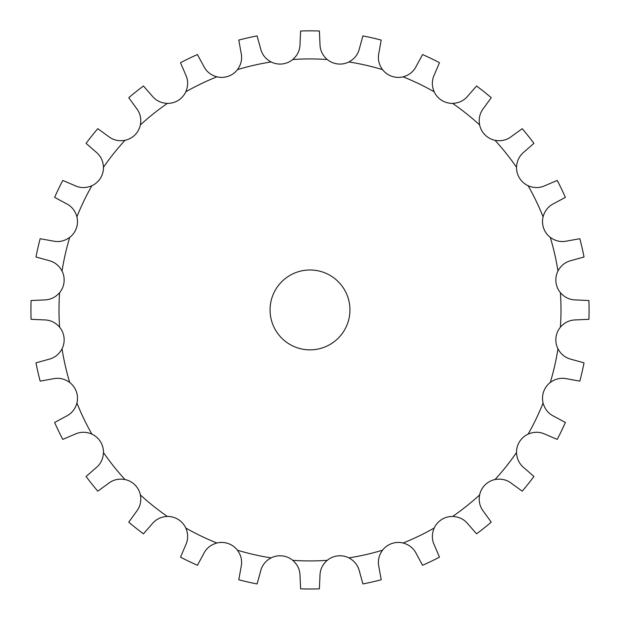 <?xml version="1.0" encoding="UTF-8"?>
<svg xmlns="http://www.w3.org/2000/svg" width="620" height="620" viewBox="0 0 620 620"><rect width="100%" height="100%" fill="white"/><g stroke="black" fill="none" stroke-linecap="round" stroke-linejoin="round"><path stroke-width="0.93" d="M319.982 575.732L319.385 588.845A279.078 279.078 0 0 1 300.615 588.845L300.018 575.732C299.948 569.664 297.53 564.525 292.749 560.325A19.972 19.972 0 0 0 282.294 555.892A19.972 19.972 0 0 1 282.294 555.892A19.972 19.972 0 0 0 271.103 557.884C265.507 560.914 261.997 565.386 260.586 571.291L257.083 583.939A279.078 279.078 0 0 1 238.785 579.762L241.118 566.851C242.404 560.914 241.188 555.365 237.46 550.204A19.972 19.972 0 0 0 228.253 543.562A19.972 19.972 0 0 1 228.253 543.562A19.972 19.972 0 0 0 216.899 543.011C210.769 544.724 206.359 548.297 203.662 553.745L197.439 565.293A279.078 279.078 0 0 1 180.521 557.148L185.675 545.081C188.248 539.578 188.294 533.898 185.806 528.038A19.972 19.972 0 0 0 178.312 519.514A19.972 19.972 0 0 0 178.304 519.506A19.972 19.972 0 0 0 167.369 516.452C161.006 516.755 155.915 519.258 152.071 523.97L143.437 533.843A279.078 279.078 0 0 1 128.758 522.141L136.462 511.515C140.198 506.726 141.507 501.2 140.383 494.938A19.972 19.972 0 0 0 134.974 484.949A19.972 19.972 0 0 1 134.974 484.949A19.972 19.972 0 0 0 124.984 479.531C118.722 478.415 113.189 479.725 108.407 483.461L97.782 491.164A279.078 279.078 0 0 1 86.079 476.486L95.953 467.844C100.665 464.008 103.168 458.916 103.47 452.554A19.972 19.972 0 0 0 100.417 441.618A19.972 19.972 0 0 0 100.409 441.611A19.972 19.972 0 0 0 91.884 434.116C86.025 431.629 80.344 431.667 74.842 434.248L62.775 439.394A279.078 279.078 0 0 1 54.63 422.483L66.177 416.26C71.626 413.563 75.198 409.154 76.911 403.023A19.972 19.972 0 0 0 76.369 391.677A19.972 19.972 0 0 1 76.369 391.677A19.972 19.972 0 0 0 69.719 382.463C64.558 378.735 59.009 377.518 53.072 378.804L40.16 381.137A279.078 279.078 0 0 1 35.983 362.84L48.631 359.337C54.537 357.926 59.009 354.415 62.039 348.82A19.972 19.972 0 0 0 64.031 337.637A19.972 19.972 0 0 1 64.031 337.637A19.972 19.972 0 0 0 59.598 327.174C55.397 322.392 50.259 319.966 44.183 319.904L31.078 319.308A279.078 279.078 0 0 1 31.078 300.537L44.183 299.933C50.259 299.871 55.397 297.453 59.598 292.663A19.972 19.972 0 0 0 64.031 282.209A19.972 19.972 0 0 1 64.031 282.209A19.972 19.972 0 0 0 62.039 271.025C59.009 265.422 54.537 261.919 48.631 260.508L35.983 257.005A279.078 279.078 0 0 1 40.16 238.708L53.072 241.04C59.009 242.327 64.558 241.11 69.719 237.383A19.972 19.972 0 0 0 76.361 228.176A19.972 19.972 0 0 1 76.361 228.176A19.972 19.972 0 0 0 76.911 216.822C75.198 210.692 71.626 206.274 66.177 203.585L54.63 197.362A279.078 279.078 0 0 1 62.775 180.443L74.842 185.589C80.344 188.17 86.025 188.217 91.884 185.729A19.972 19.972 0 0 0 100.409 178.234A19.972 19.972 0 0 0 100.417 178.227A19.972 19.972 0 0 0 103.47 167.292C103.168 160.929 100.665 155.829 95.953 151.993L86.079 143.352A279.078 279.078 0 0 1 97.782 128.681L108.407 136.385C113.189 140.12 118.722 141.43 124.984 140.306A19.972 19.972 0 0 0 134.966 134.897A19.972 19.972 0 0 1 134.966 134.897A19.972 19.972 0 0 0 140.383 124.907C141.507 118.637 140.198 113.111 136.462 108.322L128.758 97.704A279.078 279.078 0 0 1 143.437 86.002L152.071 95.875C155.915 100.587 161.006 103.091 167.369 103.393A19.972 19.972 0 0 0 178.304 100.339A19.972 19.972 0 0 0 178.312 100.332A19.972 19.972 0 0 0 185.806 91.806C188.294 85.94 188.248 80.267 185.675 74.764L180.521 62.698A279.078 279.078 0 0 1 197.439 54.552L203.662 66.1C206.359 71.548 210.769 75.121 216.899 76.826A19.972 19.972 0 0 0 228.245 76.283A19.972 19.972 0 0 1 228.245 76.283A19.972 19.972 0 0 0 237.46 69.634C241.188 64.48 242.404 58.931 241.118 52.994L238.785 40.083A279.078 279.078 0 0 1 257.083 35.906L260.586 48.546C261.997 54.459 265.507 58.923 271.103 61.953A19.972 19.972 0 0 0 282.278 63.953A19.972 19.972 0 0 1 282.278 63.953A19.972 19.972 0 0 0 292.749 59.52C297.53 55.319 299.948 50.181 300.018 44.105L300.615 31A279.078 279.078 0 0 1 319.385 31L319.982 44.105C320.052 50.181 322.47 55.319 327.252 59.52A19.972 19.972 0 0 0 337.706 63.953A19.972 19.972 0 0 1 337.706 63.953A19.972 19.972 0 0 0 348.897 61.953C354.493 58.923 358.004 54.459 359.414 48.546L362.917 35.906A279.078 279.078 0 0 1 381.215 40.083L378.882 52.994C377.596 58.931 378.812 64.48 382.54 69.634A19.972 19.972 0 0 0 391.747 76.283A19.972 19.972 0 0 1 391.747 76.283A19.972 19.972 0 0 0 403.101 76.826C409.231 75.121 413.641 71.548 416.338 66.1L422.561 54.552A279.078 279.078 0 0 1 439.479 62.698L434.325 74.764C431.753 80.267 431.706 85.94 434.194 91.806A19.972 19.972 0 0 0 441.688 100.332A19.972 19.972 0 0 0 441.696 100.339A19.972 19.972 0 0 0 452.631 103.393C458.994 103.091 464.086 100.587 467.93 95.875L476.563 86.002A279.078 279.078 0 0 1 491.242 97.704L483.538 108.322C479.803 113.111 478.493 118.637 479.617 124.907A19.972 19.972 0 0 0 485.026 134.889A19.972 19.972 0 0 1 485.026 134.889A19.972 19.972 0 0 0 495.016 140.306C501.278 141.43 506.811 140.12 511.593 136.385L522.218 128.681A279.078 279.078 0 0 1 533.921 143.352L524.047 151.993C519.335 155.829 516.832 160.929 516.53 167.292A19.972 19.972 0 0 0 519.583 178.227A19.972 19.972 0 0 0 519.591 178.234A19.972 19.972 0 0 0 528.116 185.729C533.975 188.217 539.656 188.17 545.158 185.589L557.225 180.443A279.078 279.078 0 0 1 565.37 197.362L553.823 203.585C548.375 206.274 544.802 210.692 543.089 216.822A19.972 19.972 0 0 0 543.632 228.168A19.972 19.972 0 0 1 543.632 228.168A19.972 19.972 0 0 0 550.281 237.383C555.442 241.11 560.991 242.327 566.928 241.04L579.839 238.708A279.078 279.078 0 0 1 584.017 257.005L571.369 260.508C565.463 261.919 560.991 265.422 557.961 271.025A19.972 19.972 0 0 0 555.97 282.201A19.972 19.972 0 0 1 555.97 282.201A19.972 19.972 0 0 0 560.403 292.663C564.603 297.453 569.741 299.871 575.817 299.933L588.923 300.537A279.078 279.078 0 0 1 588.923 319.308L575.817 319.904C569.741 319.966 564.603 322.392 560.403 327.174A19.972 19.972 0 0 0 555.97 337.629A19.972 19.972 0 0 1 555.97 337.629A19.972 19.972 0 0 0 557.961 348.82C560.991 354.415 565.463 357.926 571.369 359.337L584.017 362.84A279.078 279.078 0 0 1 579.839 381.137L566.928 378.804C560.991 377.518 555.442 378.735 550.281 382.463A19.972 19.972 0 0 0 543.639 391.67A19.972 19.972 0 0 1 543.639 391.67A19.972 19.972 0 0 0 543.089 403.023C544.802 409.154 548.375 413.563 553.823 416.26L565.37 422.483A279.078 279.078 0 0 1 557.225 439.394L545.158 434.248C539.656 431.667 533.975 431.629 528.116 434.116A19.972 19.972 0 0 0 519.591 441.611A19.972 19.972 0 0 0 519.583 441.618A19.972 19.972 0 0 0 516.53 452.554C516.832 458.916 519.335 464.008 524.047 467.844L533.921 476.486A279.078 279.078 0 0 1 522.218 491.164L511.593 483.461C506.811 479.725 501.278 478.415 495.016 479.531A19.972 19.972 0 0 0 485.034 484.949A19.972 19.972 0 0 1 485.034 484.949A19.972 19.972 0 0 0 479.617 494.938C478.493 501.2 479.803 506.726 483.538 511.515L491.242 522.141A279.078 279.078 0 0 1 476.563 533.843L467.93 523.97C464.086 519.258 458.994 516.755 452.631 516.452A19.972 19.972 0 0 0 441.696 519.506A19.972 19.972 0 0 0 441.688 519.514A19.972 19.972 0 0 0 434.194 528.038C431.706 533.898 431.753 539.578 434.325 545.081L439.479 557.148A279.078 279.078 0 0 1 422.561 565.293L416.338 553.745C413.641 548.297 409.231 544.724 403.101 543.011A19.972 19.972 0 0 0 391.755 543.554A19.972 19.972 0 0 1 391.755 543.554A19.972 19.972 0 0 0 382.54 550.204C378.812 555.365 377.596 560.914 378.882 566.851L381.215 579.762A279.078 279.078 0 0 1 362.917 583.939L359.414 571.291C358.004 565.386 354.493 560.914 348.897 557.884A19.972 19.972 0 0 0 337.722 555.892A19.972 19.972 0 0 1 337.722 555.892A19.972 19.972 0 0 0 327.252 560.325C322.47 564.525 320.052 569.664 319.982 575.732M349.944 309.923A39.944 39.944 0 0 1 290.028 344.511A39.944 39.944 0 0 1 290.028 275.334A39.944 39.944 0 0 1 349.944 309.923M327.252 560.325A250.999 250.999 0 0 1 292.749 560.325M382.54 550.204A250.999 250.999 0 0 1 348.897 557.884M434.194 528.038A250.999 250.999 0 0 1 403.101 543.011M479.617 494.938A250.999 250.999 0 0 1 452.631 516.452M516.53 452.554A250.999 250.999 0 0 1 495.016 479.531M543.089 403.023A250.999 250.999 0 0 1 528.116 434.116M557.961 348.82A250.999 250.999 0 0 1 550.281 382.463M560.403 292.663A250.999 250.999 0 0 1 560.403 327.174M550.281 237.383A250.999 250.999 0 0 1 557.961 271.025M528.116 185.729A250.999 250.999 0 0 1 543.089 216.822M495.016 140.306A250.999 250.999 0 0 1 516.53 167.292M452.631 103.393A250.999 250.999 0 0 1 479.617 124.907M403.101 76.826A250.999 250.999 0 0 1 434.194 91.806M348.897 61.953A250.999 250.999 0 0 1 382.54 69.634M292.749 59.52A250.999 250.999 0 0 1 327.252 59.52M237.46 69.634A250.999 250.999 0 0 1 271.103 61.953M185.806 91.806A250.999 250.999 0 0 1 216.899 76.826M140.383 124.907A250.999 250.999 0 0 1 167.369 103.393M103.47 167.292A250.999 250.999 0 0 1 124.984 140.306M76.911 216.822A250.999 250.999 0 0 1 91.884 185.729M62.039 271.025A250.999 250.999 0 0 1 69.719 237.383M59.598 327.174A250.999 250.999 0 0 1 59.598 292.663M69.719 382.463A250.999 250.999 0 0 1 62.039 348.82M91.884 434.116A250.999 250.999 0 0 1 76.911 403.023M124.984 479.531A250.999 250.999 0 0 1 103.47 452.554M167.369 516.452A250.999 250.999 0 0 1 140.383 494.938M216.899 543.011A250.999 250.999 0 0 1 185.806 528.038M271.103 557.884A250.999 250.999 0 0 1 237.46 550.204"/></g></svg>
